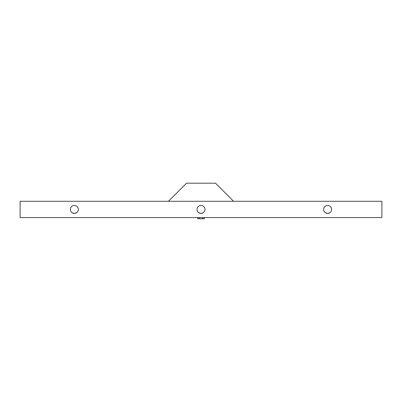 <?xml version="1.0" encoding="UTF-8"?>
<svg xmlns="http://www.w3.org/2000/svg" width="402" height="402" viewBox="0 0 402 402"><rect width="100%" height="100%" fill="white"/><g stroke="black" fill="none" stroke-linecap="round" stroke-linejoin="round"><path stroke-width="0.6" d="M233.562 201.281L215.472 183.191L186.528 183.191L168.438 201.281M199.327 217.562L199.327 218.552L201 218.809L204.342 218.552L204.342 217.562M202.673 217.562L202.673 218.552M197.658 217.562L197.658 218.552L198.493 218.809L199.327 218.552M204.342 218.552L203.894 218.809L197.658 218.552M327.63 213.402L325.414 212.728L327.63 213.402A3.98 3.98 0 0 1 323.65 209.422A3.98 3.98 0 0 1 327.63 205.442A3.98 3.98 0 0 1 331.61 209.422A3.98 3.98 0 0 1 327.63 213.402L329.846 212.728L327.63 213.402M72.154 212.728L74.37 213.402L76.586 212.728L74.37 213.402A3.98 3.98 0 0 0 78.35 209.422A3.98 3.98 0 0 0 74.37 205.442A3.98 3.98 0 0 0 70.39 209.422A3.98 3.98 0 0 0 74.37 213.402L72.154 212.728M198.784 212.728L201 213.402L203.216 212.728L201 213.402A3.98 3.98 0 0 0 204.98 209.422A3.98 3.98 0 0 0 201 205.442A3.98 3.98 0 0 0 197.02 209.422A3.98 3.98 0 0 0 201 213.402L199.839 213.226M20.1 201.281L20.1 217.562L381.9 217.562L381.9 201.281L20.1 201.281"/></g></svg>
